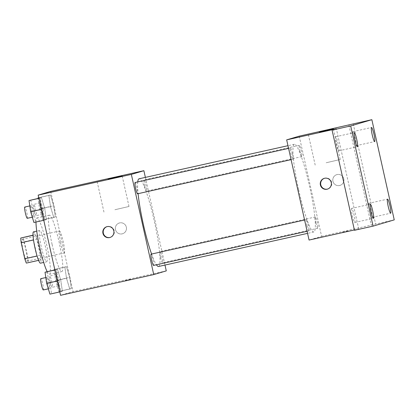 <?xml version="1.0" encoding="UTF-8"?>
<svg xmlns="http://www.w3.org/2000/svg" width="415" height="415" viewBox="0 0 415 415"><rect width="100%" height="100%" fill="white"/><g stroke="black" fill="none" stroke-linecap="round" stroke-linejoin="round"><path stroke-width="0.31" stroke-dasharray="2.08 1.56" d="M60.46 242.391A11.231 1.427 77.5 0 0 64.268 252.943A11.231 1.427 77.5 0 0 63.225 241.675A11.231 1.427 77.5 0 0 59.397 231.02A11.231 1.427 77.5 0 0 60.46 242.391M23.183 250.681A11.231 1.427 77.5 0 0 26.991 261.232A11.231 1.427 77.5 0 0 25.948 249.965A11.231 1.427 77.5 0 0 22.12 239.31A11.231 1.427 77.5 0 0 23.183 250.681M24.324 241.774L27.919 257.84A15.246 1.935 77.5 0 1 28.36 262.498L40.784 259.733A15.246 1.935 77.5 0 0 40.343 255.08L36.753 239.014L24.324 241.774A15.246 1.935 77.5 0 0 22.763 237.453M28.36 262.498L26.347 263.094M40.784 259.733L38.6 260.371M37.091 256.029L33.501 239.969M37.21 256.003A15.246 1.935 77.5 0 0 38.777 260.329M36.753 239.014A15.246 1.935 77.5 0 0 35.187 234.688L32.998 235.175M33.62 239.943A15.246 1.935 77.5 0 1 33.174 235.284L35.187 234.688M33.501 231.85A16.04 2.039 -102.5 0 1 38.953 246.998A16.04 2.039 -102.5 0 1 40.478 263.162M46.693 261.782A16.04 2.039 77.5 0 0 45.168 245.618A16.04 2.039 77.5 0 0 39.71 230.47A16.04 2.039 77.5 0 0 41.235 246.707A16.04 2.039 77.5 0 0 46.677 261.787A16.04 2.039 77.5 0 0 46.693 261.782L43.7 262.451M40.343 255.08L27.919 257.84M47.154 271.612A28.874 3.668 77.5 0 0 49.463 274.315A28.874 3.668 77.5 0 0 46.776 245.332A28.874 3.668 77.5 0 0 36.925 217.942A28.874 3.668 77.5 0 0 35.975 222.025M52.093 244.409A28.874 3.668 77.5 0 0 61.887 271.55A28.874 3.668 77.5 0 0 59.2 242.568A28.874 3.668 77.5 0 0 49.354 215.178A28.874 3.668 77.5 0 0 52.093 244.409M69.689 277.386L71.349 288.581L69.767 289.048L66.525 278.325L64.865 267.13L66.447 266.663L69.689 277.386L71.349 288.581L69.767 289.048L66.525 278.325L64.865 267.13L66.447 266.663L69.689 277.386L58.816 279.803L60.476 290.998L58.894 291.465L55.652 280.742L53.992 269.548L55.579 269.081L58.816 279.803M53.68 205.752L55.335 216.941L53.753 217.413L50.511 206.691L48.856 195.496L50.438 195.029L53.68 205.752L55.335 216.941L53.753 217.413L50.511 206.691L48.856 195.496L50.438 195.029L53.68 205.752L42.807 208.169L44.462 219.364L42.88 219.831L39.638 209.108L38.061 198.443M50.692 191.414L73.087 291.605L60.549 295.314M60.725 280.042L62.385 291.231L60.803 291.704L57.561 280.981L55.901 269.786L57.483 269.319L60.725 280.042L62.385 291.231L60.803 291.704L57.561 280.981L55.901 269.786L57.483 269.319L60.725 280.042L49.852 282.459L51.512 293.649L49.93 294.121M44.716 208.408L46.371 219.597L44.789 220.069L41.547 209.342L39.892 198.152L41.474 197.68L44.716 208.408L46.371 219.597L44.789 220.069L41.547 209.342L39.892 198.152L41.474 197.68L44.716 208.408L33.843 210.825L35.498 222.015L33.916 222.487M166.28 270.881L73.087 291.605M125.154 280.54L131.316 279.113L125.154 280.535M151.594 254.037A44.919 5.706 77.5 0 0 156.413 264.796M158.561 266.487A44.919 5.706 77.5 0 0 154.38 221.403A44.919 5.706 77.5 0 0 139.061 178.798M137.739 181.92A44.919 5.706 77.5 0 0 138.091 193.675M145.38 177.392L164.978 265.06M144.581 185.707A5.774 0.731 77.5 0 0 146.542 191.133A5.774 0.731 77.5 0 0 146.002 185.339A5.774 0.731 77.5 0 0 144.036 179.861A5.774 0.731 77.5 0 0 144.581 185.707M160.595 257.341A5.774 0.731 77.5 0 0 162.556 262.773A5.774 0.731 77.5 0 0 162.016 256.973A5.774 0.731 77.5 0 0 160.045 251.495A5.774 0.731 77.5 0 0 160.595 257.341M153.591 265.424A5.774 0.731 77.5 0 0 153.052 259.629A5.774 0.731 77.5 0 0 151.081 254.151M135.072 182.517A5.774 0.731 -102.5 0 1 137.028 187.943A5.774 0.731 -102.5 0 1 137.578 193.789M115.474 229.594A5.613 5.571 -106.5 0 0 122.503 233.77A5.613 5.571 -106.5 0 0 126.248 226.803A5.613 5.571 -106.5 0 0 119.318 223A5.613 5.571 -106.5 0 0 115.474 229.594A5.613 5.571 -106.5 0 0 122.503 233.77A5.613 5.571 -106.5 0 0 126.248 226.803A5.613 5.571 -106.5 0 0 119.313 223A5.613 5.571 -106.5 0 0 115.474 229.594M106.977 226.657A5.613 5.571 73.5 0 1 114.203 230.771A5.613 5.571 73.5 0 1 110.162 237.422M114.908 209.736L128.998 206.473L114.908 209.736M298.65 189.733A44.919 5.706 77.5 0 0 313.88 231.954A44.919 5.706 77.5 0 0 309.704 186.869A44.919 5.706 77.5 0 0 294.385 144.264A44.919 5.706 77.5 0 0 298.65 189.733M292.352 153.41A5.774 0.731 -102.5 0 1 292.897 159.256A5.774 0.731 -102.5 0 1 290.931 153.778A5.774 0.731 -102.5 0 1 290.391 147.979A5.774 0.731 -102.5 0 1 292.352 153.41M315.914 222.808A5.774 0.731 77.5 0 0 317.874 228.234A5.774 0.731 77.5 0 0 317.335 222.44A5.774 0.731 77.5 0 0 315.369 216.962A5.774 0.731 77.5 0 0 315.914 222.808M306.95 225.459A5.774 0.731 77.5 0 0 308.91 230.89A5.774 0.731 77.5 0 0 308.371 225.091A5.774 0.731 77.5 0 0 306.405 219.613A5.774 0.731 77.5 0 0 306.95 225.459M299.905 151.169A5.774 0.731 77.5 0 0 301.861 156.6A5.774 0.731 77.5 0 0 301.326 150.801A5.774 0.731 77.5 0 0 299.355 145.323A5.774 0.731 77.5 0 0 299.905 151.169M299.205 136.156L321.599 236.348L309.061 240.057M394.25 219.872L321.599 236.348M354.389 229.977L358.762 229.007L354.457 230.284M342.603 232.187L348.766 230.761L342.603 232.182M348.906 125.107L371.3 225.293M332.923 181.241A5.613 5.571 -106.5 0 0 339.952 185.417A5.613 5.571 -106.5 0 0 343.698 178.455A5.613 5.571 -106.5 0 0 336.767 174.653A5.613 5.571 -106.5 0 0 332.923 181.241A5.613 5.571 -106.5 0 0 339.952 185.417A5.613 5.571 -106.5 0 0 343.698 178.455A5.613 5.571 -106.5 0 0 336.762 174.653A5.613 5.571 -106.5 0 0 332.923 181.241M358.762 229.007L336.368 128.816M324.426 178.31A5.613 5.571 73.5 0 1 331.652 182.424A5.613 5.571 73.5 0 1 327.611 189.069M326.143 162.768L340.238 159.505L326.143 162.768M368.888 203.283A7.211 0.918 77.5 0 0 369.573 210.55A7.211 0.918 77.5 0 0 372.027 217.361A7.211 0.918 77.5 0 0 371.358 210.12A7.211 0.918 77.5 0 0 368.894 203.283A7.211 0.918 77.5 0 0 368.888 203.283L387.532 199.138M352.875 131.648A7.211 0.918 77.5 0 0 353.559 138.916A7.211 0.918 77.5 0 0 356.013 145.727A7.211 0.918 77.5 0 0 355.344 138.486A7.211 0.918 77.5 0 0 352.885 131.643A7.211 0.918 77.5 0 0 352.875 131.648M353.217 123.831L375.611 224.017M351.65 208.387A7.211 0.918 77.5 0 0 352.335 215.655A7.211 0.918 77.5 0 0 354.789 222.466A7.211 0.918 77.5 0 0 354.12 215.229A7.211 0.918 77.5 0 0 351.655 208.387A7.211 0.918 77.5 0 0 351.65 208.387L370.294 204.242M335.636 136.753A7.211 0.918 77.5 0 0 336.321 144.021A7.211 0.918 77.5 0 0 338.775 150.832A7.211 0.918 77.5 0 0 338.106 143.59A7.211 0.918 77.5 0 0 335.647 136.753A7.211 0.918 77.5 0 0 335.636 136.753M30.601 200.097L33.843 210.825M31.55 211.5A5.774 0.731 77.5 0 0 33.511 216.931A5.774 0.731 77.5 0 0 32.972 211.131A5.774 0.731 77.5 0 0 31.006 205.653A5.774 0.731 77.5 0 0 31.55 211.5M46.371 219.597L35.498 222.015M44.789 220.069L43.777 220.292M39.892 198.152L38.88 198.375M41.474 197.68L38.854 198.266M27.297 218.311A5.774 0.731 77.5 0 0 26.762 212.516A5.774 0.731 77.5 0 0 24.791 207.038M38.725 197.696L39.565 197.447L42.807 208.169M40.514 208.849A5.774 0.731 77.5 0 0 42.475 214.275A5.774 0.731 77.5 0 0 41.941 208.48A5.774 0.731 77.5 0 0 39.97 203.002A5.774 0.731 77.5 0 0 40.514 208.849M55.335 216.941L44.462 219.364M53.753 217.413L42.88 219.831M50.511 206.691L39.638 209.108M48.856 195.496L38.74 197.748M50.438 195.029L39.565 197.447M34.305 210.229A5.774 0.731 77.5 0 0 36.261 215.655A5.774 0.731 77.5 0 0 35.726 209.86A5.774 0.731 77.5 0 0 33.755 204.382A5.774 0.731 77.5 0 0 34.305 210.229M46.615 271.737L49.852 282.459M47.564 283.139A5.774 0.731 77.5 0 0 49.525 288.565A5.774 0.731 77.5 0 0 48.986 282.771A5.774 0.731 77.5 0 0 47.02 277.293A5.774 0.731 77.5 0 0 47.564 283.139M62.385 291.231L51.512 293.649M60.803 291.704L59.791 291.927M55.901 269.786L54.889 270.009M57.483 269.319L54.868 269.9M43.31 289.945A5.774 0.731 77.5 0 0 42.776 284.151A5.774 0.731 77.5 0 0 40.805 278.673M56.528 280.483A5.774 0.731 77.5 0 0 58.489 285.909A5.774 0.731 77.5 0 0 57.95 280.115A5.774 0.731 77.5 0 0 55.984 274.637A5.774 0.731 77.5 0 0 56.528 280.483M71.349 288.581L60.476 290.998M69.767 289.048L58.894 291.465M66.525 278.325L55.652 280.742M64.865 267.13L53.992 269.548M66.447 266.663L55.579 269.081M50.319 281.863A5.774 0.731 77.5 0 0 52.274 287.294A5.774 0.731 77.5 0 0 51.74 281.495A5.774 0.731 77.5 0 0 49.769 276.017A5.774 0.731 77.5 0 0 50.319 281.863M26.991 261.232L64.268 252.943M22.12 239.31L59.397 231.02M39.71 230.47L36.733 231.129M49.354 215.178L36.925 217.942M61.887 271.55L49.463 274.315M107.174 226.595L106.78 226.715M110.364 237.364L109.965 237.484M128.998 206.473L122.181 175.965M103.952 212.07L97.131 181.563M294.385 144.264L287.969 145.691M313.88 231.954L307.562 233.36M291.091 159.656L292.897 159.256M288.57 148.383L290.391 147.979M315.369 216.962L160.045 251.495M317.874 228.234L162.556 262.773M306.405 219.613L304.584 220.017M308.91 230.89L307.1 231.29M299.355 145.323L144.036 179.861M301.861 156.6L146.542 191.133M324.623 178.248L324.229 178.362M327.814 189.012L327.414 189.131M340.238 159.505L333.416 128.998M315.187 165.103L308.371 134.595M372.027 217.361L390.665 213.217M354.789 222.466L373.427 218.321M338.775 150.832L357.414 146.687M335.647 136.753L354.286 132.608M356.013 145.727L374.652 141.582M352.885 131.643L371.524 127.498M31.006 205.653L29.807 205.923M33.511 216.931L32.318 217.195M39.97 203.002L33.755 204.382M42.475 214.275L36.261 215.655M47.02 277.293L45.821 277.557M49.525 288.565L48.332 288.83M55.984 274.637L49.769 276.017M58.489 285.909L52.274 287.294"/><path stroke-width="0.62" d="M33.003 235.321L20.75 238.044L32.998 235.175M37.091 256.029L24.781 258.768A15.246 1.935 77.5 0 0 26.347 263.094L38.6 260.371M24.781 258.768L21.191 242.702A15.246 1.935 77.5 0 1 20.75 238.044M33.501 239.969L21.191 242.702M40.478 263.162A16.04 2.039 -102.5 0 1 40.463 263.167A16.04 2.039 -102.5 0 1 34.99 247.952A16.04 2.039 -102.5 0 1 33.501 231.85L36.733 231.129M35.975 222.025A28.874 3.668 77.5 0 0 39.669 247.174A28.874 3.668 77.5 0 0 47.154 271.612M164.978 265.06L166.28 270.881L153.742 274.595L60.549 295.314L38.154 195.128L50.692 191.414L143.881 170.695L145.38 177.392M138.091 193.675A44.919 5.706 77.5 0 0 143.325 224.266A44.919 5.706 77.5 0 0 151.594 254.037M156.413 264.796A44.919 5.706 77.5 0 0 158.561 266.487L307.562 233.36M287.969 145.691L139.061 178.798A44.919 5.706 77.5 0 0 137.739 181.92M153.742 274.595L131.347 174.404L143.881 170.695M304.584 220.017L151.081 254.151A5.774 0.731 77.5 0 0 151.631 259.998A5.774 0.731 77.5 0 0 153.591 265.424L307.1 231.29M291.091 159.656L137.578 193.789A5.774 0.731 -102.5 0 1 135.606 188.311A5.774 0.731 -102.5 0 1 135.072 182.517L288.57 148.383M131.347 174.404L38.154 195.128M108.087 179.228L122.181 175.965L108.087 179.228M113.809 230.89A5.613 5.571 73.5 0 1 109.965 237.484A5.613 5.571 73.5 0 1 103.034 233.681A5.613 5.571 73.5 0 1 106.78 226.715A5.613 5.571 73.5 0 1 113.809 230.89M110.162 237.422A5.613 5.571 73.5 0 1 103.428 233.562A5.613 5.571 73.5 0 1 106.977 226.657M354.389 229.977L309.061 240.057L286.666 139.871L299.205 136.156L371.856 119.686L394.25 219.872L373.095 226.139L354.457 230.284L332.062 130.092L336.368 128.816L286.666 139.871M373.095 226.139L350.701 125.947L332.062 130.092M350.701 125.947L371.856 119.686M319.327 132.261L333.416 128.998L319.327 132.261M331.258 182.538A5.613 5.571 73.5 0 1 327.414 189.131A5.613 5.571 73.5 0 1 320.484 185.329A5.613 5.571 73.5 0 1 324.229 178.362A5.613 5.571 73.5 0 1 331.258 182.538M327.611 189.069A5.613 5.571 73.5 0 1 320.878 185.209A5.613 5.571 73.5 0 1 324.426 178.31M374.662 141.577A7.211 0.918 -102.5 0 1 374.652 141.582A7.211 0.918 -102.5 0 1 372.198 134.771A7.211 0.918 -102.5 0 1 371.513 127.504A7.211 0.918 -102.5 0 1 371.524 127.498A7.211 0.918 -102.5 0 1 373.977 134.31A7.211 0.918 -102.5 0 1 374.662 141.577M357.424 146.687A7.211 0.918 -102.5 0 1 357.414 146.687A7.211 0.918 -102.5 0 1 354.96 139.876A7.211 0.918 -102.5 0 1 354.275 132.608A7.211 0.918 -102.5 0 1 354.286 132.608A7.211 0.918 -102.5 0 1 356.734 139.414A7.211 0.918 -102.5 0 1 357.424 146.687M373.433 218.321A7.211 0.918 -102.5 0 1 373.427 218.321A7.211 0.918 -102.5 0 1 370.974 211.51A7.211 0.918 -102.5 0 1 370.289 204.242A7.211 0.918 -102.5 0 1 370.294 204.242A7.211 0.918 -102.5 0 1 372.748 211.053A7.211 0.918 -102.5 0 1 373.433 218.321M390.671 213.217A7.211 0.918 -102.5 0 1 390.665 213.217A7.211 0.918 -102.5 0 1 388.212 206.405A7.211 0.918 -102.5 0 1 387.527 199.138A7.211 0.918 -102.5 0 1 387.532 199.138A7.211 0.918 -102.5 0 1 389.986 205.949A7.211 0.918 -102.5 0 1 390.671 213.217M43.777 220.292L33.916 222.487L30.674 211.759L29.019 200.57L38.854 198.266M41.339 209.388L30.674 211.759M38.88 198.375L29.019 200.57M29.807 205.923L24.791 207.038A5.774 0.731 77.5 0 0 25.341 212.885A5.774 0.731 77.5 0 0 27.297 218.311L32.318 217.195M38.061 198.443L37.983 197.913L38.725 197.696M38.74 197.748L37.983 197.913M59.791 291.927L49.93 294.121L46.688 283.398L45.028 272.204L54.868 269.9M57.353 281.022L46.688 283.398M54.889 270.009L45.028 272.204M45.821 277.557L40.805 278.673A5.774 0.731 77.5 0 0 41.355 284.519A5.774 0.731 77.5 0 0 43.31 289.945L48.332 288.83M43.7 262.451L40.463 263.167"/></g></svg>
